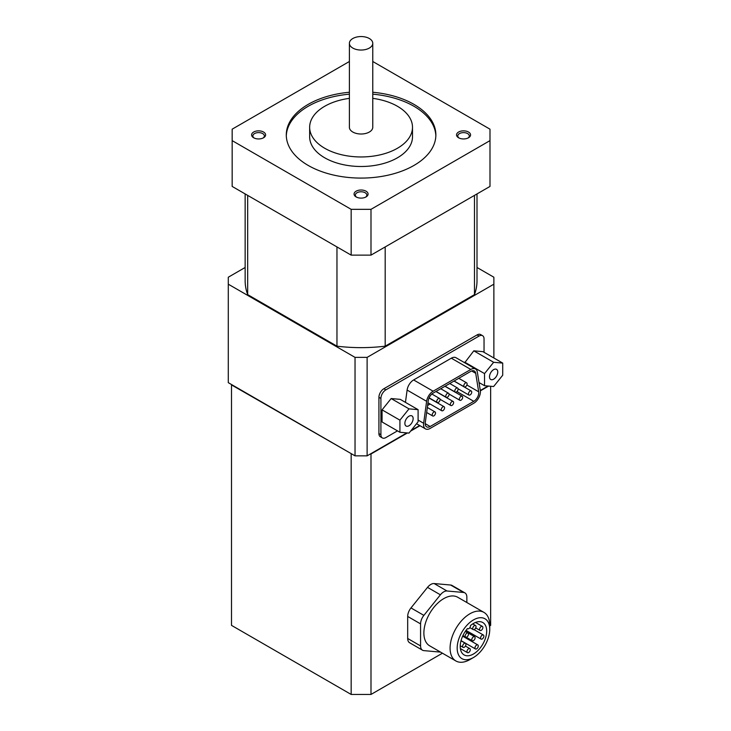 <?xml version="1.0" encoding="UTF-8"?>
<svg xmlns="http://www.w3.org/2000/svg" width="731" height="731" viewBox="0 0 731 731"><rect width="100%" height="100%" fill="white"/><g stroke="black" fill="none" stroke-linecap="round" stroke-linejoin="round"><path stroke-width="1.1" d="M470.472 625.581A18.695 10.791 -60 0 1 482.816 622.529A18.695 10.791 -60 0 1 482.816 644.121A18.695 10.791 -60 0 1 464.112 654.921A18.695 10.791 -60 0 1 467.474 628.569A2.339 1.352 120 0 0 467.657 628.715A2.339 1.352 120 0 0 469.53 628.02A2.339 1.352 120 0 0 470.472 625.581M473.46 619.925A23.026 13.295 120 0 0 457.177 648.123A23.026 13.295 120 0 0 473.46 657.525A23.026 13.295 120 0 0 489.752 629.327A23.026 13.295 120 0 0 473.46 619.925M477.005 267.482L493.873 277.223L493.873 284.185L367.117 357.377L355.038 357.377L228.282 284.185L228.282 382.66L231.499 384.524L231.499 625.37L351.163 694.45L370.992 694.45L370.992 453.988L407.432 432.953M410.584 431.135L419.987 425.707M480.349 390.847L488.619 386.078M370.992 694.45L442.438 653.203M489.752 625.891L490.647 625.37L490.647 386.26M466.853 602.518L466.853 597.172A9.348 5.4 120 0 0 464.916 592.896A9.348 5.4 120 0 0 463.545 592.466L447.016 590.995A9.348 5.4 120 0 0 440.409 594.806L423.879 615.374A9.348 5.4 120 0 0 420.572 623.89L420.572 645.93L407.688 638.483A9.348 5.4 120 0 0 409.625 642.759L422.509 650.206A9.348 5.4 120 0 0 423.879 650.627L440.409 652.107A9.348 5.4 120 0 0 440.565 652.116M407.688 638.483L407.688 616.443A9.348 5.4 120 0 1 410.986 607.927L427.516 587.368A9.348 5.4 120 0 1 434.132 583.548L450.652 585.028A9.348 5.4 120 0 1 452.023 585.449L464.916 592.896M475.497 368.981A9.348 5.4 120 0 0 470.819 369.447L433.136 391.204A9.348 5.4 120 0 0 426.621 401.319L423.642 423.267A9.348 5.4 120 0 0 425.488 428.878A9.348 5.4 120 0 0 430.157 428.412L473.798 403.229A9.348 5.4 120 0 0 480.313 390.555L477.334 372.042A9.348 5.4 120 0 0 475.497 368.981L455.989 357.724A9.348 5.4 120 0 0 451.319 358.19L413.636 379.946A9.348 5.4 120 0 0 407.112 390.062L405.449 402.361M484.041 352.315L484.041 338.91A7.008 4.048 120 0 0 482.588 335.703A7.008 4.048 120 0 0 479.079 336.05L385.867 389.87A7.008 4.048 120 0 0 380.906 398.45L380.906 434.717A7.008 4.048 120 0 0 382.359 437.924A7.008 4.048 120 0 0 385.867 437.577L397.481 430.87M479.207 383.684A7.008 4.048 120 0 0 480.02 383.108M391.158 398.55L400.25 399.364L418.095 409.662L409.004 408.857L391.158 398.55L382.066 409.853L382.066 421.979L399.921 432.277L409.004 433.09L418.095 421.787L418.095 409.662M502.718 363.097L493.626 362.284L484.534 373.596L484.534 385.712L493.626 386.525L502.718 375.222L502.718 363.097L482.88 351.648L473.798 350.834L464.706 362.75M231.499 384.524L355.038 455.852L367.117 455.852L406.856 432.898M489.989 140.626L489.989 186.432L370.992 255.128L370.992 209.331L489.989 140.626L489.989 129.177L372.764 61.495M351.163 209.331L351.163 255.128L232.166 186.432L232.166 140.626L351.163 209.331L370.992 209.331M349.391 61.495L232.166 129.177L232.166 140.626M468.507 132.037A7.008 4.048 180 0 1 468.507 137.766A7.008 4.048 180 0 1 458.593 137.766A7.008 4.048 180 0 1 458.593 132.037A7.008 4.048 180 0 1 468.507 132.037M356.116 196.922A7.008 4.048 0 0 0 366.039 196.922A7.008 4.048 0 0 0 366.039 191.202A7.008 4.048 0 0 0 356.116 191.202A7.008 4.048 0 0 0 356.116 196.922L356.116 196.922M253.648 137.766A7.008 4.048 0 0 0 263.562 137.766A7.008 4.048 0 0 0 263.562 132.037A7.008 4.048 0 0 0 253.648 132.037A7.008 4.048 0 0 0 253.648 137.766L253.648 137.766M349.391 92.252A74.79 43.184 0 0 0 286.287 134.906A74.79 43.184 0 0 0 308.19 165.434A74.79 43.184 0 0 0 389.696 174.8A74.79 43.184 0 0 0 435.868 134.906A74.79 43.184 0 0 0 372.764 92.252M351.163 255.128L370.992 255.128M349.391 98.356A51.417 29.688 0 0 0 309.652 127.267A51.417 29.688 0 0 0 324.719 148.256A51.417 29.688 0 0 0 380.76 154.698A51.417 29.688 0 0 0 412.494 127.267A51.417 29.688 0 0 0 372.764 98.356M309.652 127.267L309.652 136.807A51.417 29.688 0 0 0 324.719 157.805A51.417 29.688 0 0 0 380.76 164.237A51.417 29.688 0 0 0 412.494 136.807L412.494 127.267M349.391 43.293L349.391 127.267A11.687 6.743 0 0 0 352.817 132.037A11.687 6.743 0 0 0 365.546 133.499A11.687 6.743 0 0 0 372.764 127.267L372.764 43.293A11.687 6.743 0 0 0 361.077 36.55A11.687 6.743 0 0 0 349.391 43.293A11.687 6.743 0 0 0 352.817 48.072A11.687 6.743 0 0 0 365.546 49.534A11.687 6.743 0 0 0 372.764 43.293M435.85 135.856A74.79 43.184 0 0 0 372.764 94.162M349.391 94.162A74.79 43.184 0 0 0 286.305 135.856M474.474 195.387L474.474 294.63A115.927 66.932 0 0 0 477.005 280.704L477.005 193.925M385.191 246.932L385.191 346.174L474.474 294.63M336.964 246.932L336.964 346.174A115.927 66.932 0 0 0 385.191 346.174M247.681 195.387L247.681 294.63L336.964 346.174M245.15 193.925L245.15 280.704A115.927 66.932 0 0 0 247.681 294.63M228.282 284.185L228.282 277.223L245.15 267.482M493.873 357.989L493.873 284.185M355.038 455.852L355.038 357.377M367.117 455.852L367.117 357.377M482.588 335.703L480.605 334.56A7.008 4.048 120 0 0 477.096 334.908L383.885 388.718A7.008 4.048 120 0 0 378.923 397.308L378.923 433.565A7.008 4.048 120 0 0 380.376 436.782L382.359 437.924M411.151 430.422L419.658 425.515M480.304 390.5L488.043 386.032M370.334 453.988L370.992 453.988M231.499 384.908L351.821 453.988M351.163 694.45L351.163 453.988M263.078 138.022A5.747 3.317 0 0 0 264.357 135.929A5.747 3.317 0 0 0 258.61 132.613A5.747 3.317 0 0 0 252.862 135.929A5.747 3.317 0 0 0 254.141 138.022M365.546 197.178A5.747 3.317 0 0 0 366.825 195.095A5.747 3.317 0 0 0 361.077 191.778A5.747 3.317 0 0 0 355.33 195.095A5.747 3.317 0 0 0 356.609 197.178M459.077 138.022A5.747 3.317 180 0 1 457.798 135.929A5.747 3.317 180 0 1 461.343 132.868A5.747 3.317 180 0 1 467.612 133.59A5.747 3.317 180 0 1 469.293 135.929A5.747 3.317 180 0 1 468.014 138.022M473.798 401.319A7.008 4.048 120 0 0 478.686 391.807L475.707 373.303A7.008 4.048 120 0 0 474.328 371.01A7.008 4.048 120 0 0 470.819 371.357L433.136 393.114A7.008 4.048 120 0 0 428.247 400.698L425.278 422.646A7.008 4.048 120 0 0 426.657 426.858A7.008 4.048 120 0 0 430.157 426.511L473.798 401.319L456.957 391.597M427.598 405.467L430.102 404.024M458.821 378.329L466.634 382.843A2.339 1.352 120 0 0 464.834 383.464A2.339 1.352 120 0 0 463.81 385.822A2.339 1.352 120 0 0 464.295 386.891A2.339 1.352 120 0 0 466.634 385.539A2.339 1.352 120 0 0 466.634 382.843M432.213 414.906A2.339 1.352 120 0 0 432.697 415.976A2.339 1.352 120 0 0 435.036 414.623A2.339 1.352 120 0 0 435.036 411.928A2.339 1.352 120 0 0 433.227 412.549A2.339 1.352 120 0 0 432.213 414.906M436.736 401.447A2.339 1.352 120 0 0 437.22 402.516A2.339 1.352 120 0 0 439.559 401.173A2.339 1.352 120 0 0 439.559 398.468A2.339 1.352 120 0 0 437.759 399.099A2.339 1.352 120 0 0 436.736 401.447M441.268 409.68A2.339 1.352 120 0 0 441.752 410.749A2.339 1.352 120 0 0 444.092 409.397A2.339 1.352 120 0 0 444.092 406.701A2.339 1.352 120 0 0 442.292 407.322A2.339 1.352 120 0 0 441.268 409.68M445.764 396.239A2.339 1.352 120 0 0 446.248 397.308A2.339 1.352 120 0 0 448.587 395.964A2.339 1.352 120 0 0 448.587 393.26A2.339 1.352 120 0 0 446.787 393.89A2.339 1.352 120 0 0 445.764 396.239M450.323 404.444A2.339 1.352 120 0 0 450.808 405.513A2.339 1.352 120 0 0 453.147 404.17A2.339 1.352 120 0 0 453.147 401.465A2.339 1.352 120 0 0 451.347 402.096A2.339 1.352 120 0 0 450.323 404.444M454.792 391.03A2.339 1.352 120 0 0 455.267 392.099A2.339 1.352 120 0 0 457.606 390.747A2.339 1.352 120 0 0 457.606 388.051A2.339 1.352 120 0 0 455.806 388.682A2.339 1.352 120 0 0 454.792 391.03M459.379 399.217A2.339 1.352 120 0 0 459.863 400.286A2.339 1.352 120 0 0 462.202 398.934A2.339 1.352 120 0 0 462.202 396.239A2.339 1.352 120 0 0 460.402 396.869A2.339 1.352 120 0 0 459.379 399.217M468.443 393.991A2.339 1.352 120 0 0 468.927 395.06A2.339 1.352 120 0 0 471.257 393.707A2.339 1.352 120 0 0 471.257 391.012A2.339 1.352 120 0 0 469.457 391.633A2.339 1.352 120 0 0 468.443 393.991M409.004 408.857L399.921 420.161L382.066 409.853M399.921 420.161L399.921 432.277M404.873 423.359A5.839 3.372 120 0 0 406.089 426.036A5.839 3.372 120 0 0 411.928 422.664A5.839 3.372 120 0 0 411.928 415.912A5.839 3.372 120 0 0 407.423 417.474A5.839 3.372 120 0 0 404.873 423.359M493.626 362.284L473.798 350.834M484.534 373.596L464.706 362.147M484.534 385.712L479.024 382.532M489.496 376.794A5.839 3.372 120 0 0 490.702 379.471A5.839 3.372 120 0 0 496.55 376.099A5.839 3.372 120 0 0 496.55 369.347A5.839 3.372 120 0 0 492.045 370.909A5.839 3.372 120 0 0 489.496 376.794M420.572 645.93A9.348 5.4 120 0 0 422.509 650.206M489.752 629.327L489.752 625.224A28.052 16.192 120 0 0 483.94 612.386L457.734 597.254A28.052 16.192 120 0 0 443.717 598.643A28.052 16.192 120 0 0 425.387 623.36A28.052 16.192 120 0 0 429.691 645.838L455.888 660.97A28.052 16.192 120 0 0 469.914 659.572L473.46 657.525M483.94 612.386A28.052 16.192 120 0 0 469.914 613.775A28.052 16.192 120 0 0 451.594 638.492A28.052 16.192 120 0 0 455.888 660.97M482.241 635.157A2.339 1.352 120 0 0 480.706 637.213A2.339 1.352 120 0 0 481.071 639.086A2.339 1.352 120 0 0 483.401 637.734A2.339 1.352 120 0 0 483.401 635.038A2.339 1.352 120 0 0 482.241 635.157M473.46 636.82A2.339 1.352 120 0 0 471.934 638.876A2.339 1.352 120 0 0 472.29 640.749A2.339 1.352 120 0 0 474.629 639.397A2.339 1.352 120 0 0 474.629 636.701A2.339 1.352 120 0 0 473.46 636.82M466.835 633.183A2.339 1.352 120 0 0 465.309 635.239A2.339 1.352 120 0 0 465.665 637.112A2.339 1.352 120 0 0 468.004 635.76A2.339 1.352 120 0 0 468.004 633.064A2.339 1.352 120 0 0 466.835 633.183M474.382 625.654A2.339 1.352 -60 0 1 475.552 625.535A2.339 1.352 -60 0 1 475.908 627.408A2.339 1.352 -60 0 1 474.382 629.464A2.339 1.352 -60 0 1 473.213 629.583A2.339 1.352 -60 0 1 472.856 627.71A2.339 1.352 -60 0 1 474.382 625.654M481.236 626.531A2.339 1.352 120 0 0 479.71 628.587A2.339 1.352 120 0 0 480.066 630.46A2.339 1.352 120 0 0 482.405 629.108A2.339 1.352 120 0 0 482.405 626.412A2.339 1.352 120 0 0 481.236 626.531M464.276 643.444A2.339 1.352 120 0 0 462.75 645.51A2.339 1.352 120 0 0 463.107 647.383A2.339 1.352 120 0 0 465.446 646.03A2.339 1.352 120 0 0 465.446 643.335A2.339 1.352 120 0 0 464.276 643.444M468.635 648.717A2.339 1.352 120 0 0 467.109 650.782A2.339 1.352 120 0 0 467.465 652.655A2.339 1.352 120 0 0 469.805 651.303A2.339 1.352 120 0 0 469.805 648.607A2.339 1.352 120 0 0 468.635 648.717M476.63 645.034A2.339 1.352 120 0 0 475.104 647.09A2.339 1.352 120 0 0 475.461 648.964A2.339 1.352 120 0 0 477.8 647.611A2.339 1.352 120 0 0 477.8 644.916A2.339 1.352 120 0 0 476.63 645.034M479.079 336.05L477.096 334.908M385.867 389.87L383.885 388.718M380.906 398.45L378.923 397.308M380.906 434.717L378.923 433.565M423.642 423.267L418.095 420.06M426.621 401.319L407.112 390.062M433.136 391.204L413.636 379.946M470.819 369.447L451.319 358.19M430.157 426.511L425.204 423.642M478.686 391.807L466.89 384.999M475.707 373.303L471.65 370.955M463.545 592.466L450.652 585.028M447.016 590.995L434.132 583.548M440.409 594.806L427.516 587.368M423.879 615.374L410.986 607.927M420.572 623.89L407.688 616.443M425.488 428.878L416.542 423.715M435.036 411.928L427.333 407.478M432.697 415.976L426.648 412.485M439.559 398.468L431.866 394.027M437.22 402.516L429.106 397.828M444.092 406.701L429.024 398.002M441.752 410.749L427.964 402.79M448.587 393.26L440.729 388.728M446.248 397.308L436.051 391.423M453.147 401.465L435.904 391.514M450.808 405.513L440.025 399.29M457.606 388.051L449.757 383.519M455.267 392.099L445.078 386.215M462.202 396.239L444.96 386.288M459.863 400.286L449.044 394.046M464.295 386.891L454.106 381.006M471.257 391.012L454.015 381.052M468.927 395.06L458.063 388.791M466.022 630.396L481.071 639.086M474.035 629.629L483.401 635.038M466.177 637.222L472.29 640.749M465.355 631.346L474.629 636.701M462.951 635.541L465.665 637.112M465.263 631.483L468.004 633.064M469.832 627.627L473.213 629.583M472.729 623.899L475.552 625.535M475.707 627.938L480.066 630.46M475.543 622.447L482.405 626.412M460.256 645.729L463.107 647.383M461.014 640.767L465.446 643.335M460.393 648.571L467.465 652.655M465.419 646.076L469.805 648.607M461.051 640.639L475.461 648.964M462.65 636.171L477.8 644.916"/></g></svg>
